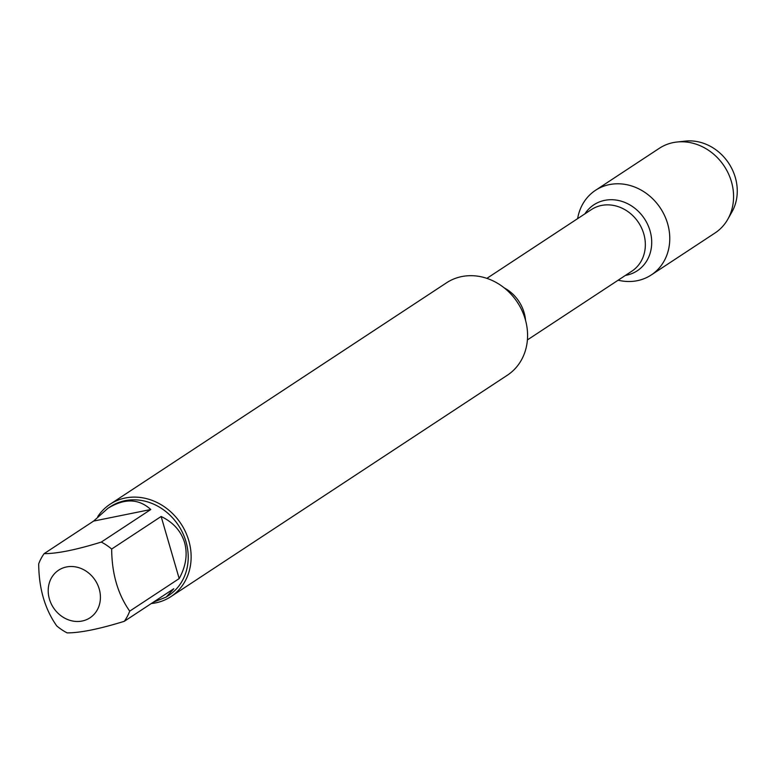 <?xml version="1.0" encoding="UTF-8"?>
<svg xmlns="http://www.w3.org/2000/svg" width="774" height="774" viewBox="0 0 774 774"><rect width="100%" height="100%" fill="white"/><g stroke="black" fill="none" stroke-linecap="round" stroke-linejoin="round"><path stroke-width="1.16" d="M170.909 596.638L507.357 375.216A55.312 48.472 -123.4 0 0 525.236 319.227A55.312 48.472 -123.4 0 0 446.54 282.8L110.092 504.232A55.312 48.472 56.6 0 1 188.788 540.649A55.312 48.472 56.6 0 1 170.909 596.638A55.312 48.472 56.6 0 1 151.307 603.536M577.636 218.626A50.687 44.418 56.6 0 1 630.336 185.567A50.687 44.418 56.6 0 1 669.365 244.865A50.687 44.418 56.6 0 1 618.155 280.188A50.687 44.418 56.6 0 0 651.234 274.983A50.687 44.418 56.6 0 0 667.623 223.676A50.687 44.418 56.6 0 0 595.506 190.307A50.687 44.418 56.6 0 0 577.636 218.626M97.756 516.606A55.312 48.472 56.6 0 1 110.092 504.232M99.207 588.946A28.512 24.991 -123.4 0 0 58.766 570.09A28.512 24.991 -123.4 0 0 59.569 614.643A28.512 24.991 -123.4 0 0 89.861 617.894A28.512 24.991 -123.4 0 0 99.207 588.946M150.766 509.515C138.759 498.524 124.45 498.146 107.818 508.373L93.567 521.105L150.766 509.515L101.297 542.071C76.374 549.782 57.315 553.652 44.099 553.662A53.096 46.537 -123.4 0 0 38.7 563.82C38.864 588.375 44.873 609.08 56.744 625.924A53.096 46.537 -123.4 0 0 67.115 632.89C80.332 632.88 99.391 629.02 124.314 621.299A53.096 46.537 -123.4 0 0 129.713 611.141C117.851 594.287 111.833 573.592 111.669 549.037A53.096 46.537 -123.4 0 0 101.297 542.071M93.567 521.105L44.099 553.662M153.416 602.153L166.197 597.083L173.782 588.743L124.314 621.299M179.181 578.584C185.973 566.152 187.772 554.136 184.58 542.535C181.068 531.051 173.25 522.363 161.137 516.481L179.181 578.584L129.713 611.141M161.137 516.481L111.669 549.037M107.818 508.373L110.411 506.66A53.096 46.537 56.6 0 1 185.963 541.626A53.096 46.537 56.6 0 1 168.8 595.38L166.197 597.083M595.506 190.307L659.313 148.308A50.687 44.418 56.6 0 1 676.979 142.019A50.687 44.418 56.6 0 1 731.43 181.677A50.687 44.418 56.6 0 1 727.812 219.245A50.687 44.418 56.6 0 1 715.041 232.984L651.234 274.983M727.812 219.245L731.981 211.863A46.44 40.693 -123.4 0 0 735.3 177.449A46.44 40.693 -123.4 0 0 685.416 141.11L676.979 142.019M504.174 287.831A36.852 32.295 56.6 0 1 525.536 320.291M527.404 339.921L631.865 271.171A36.852 32.295 -123.4 0 0 638.579 222.631A36.852 32.295 -123.4 0 0 591.346 209.609L486.885 278.359M584.921 213.837A39.484 34.598 56.6 0 1 644.461 218.761A39.484 34.598 56.6 0 1 625.44 275.399"/></g></svg>
